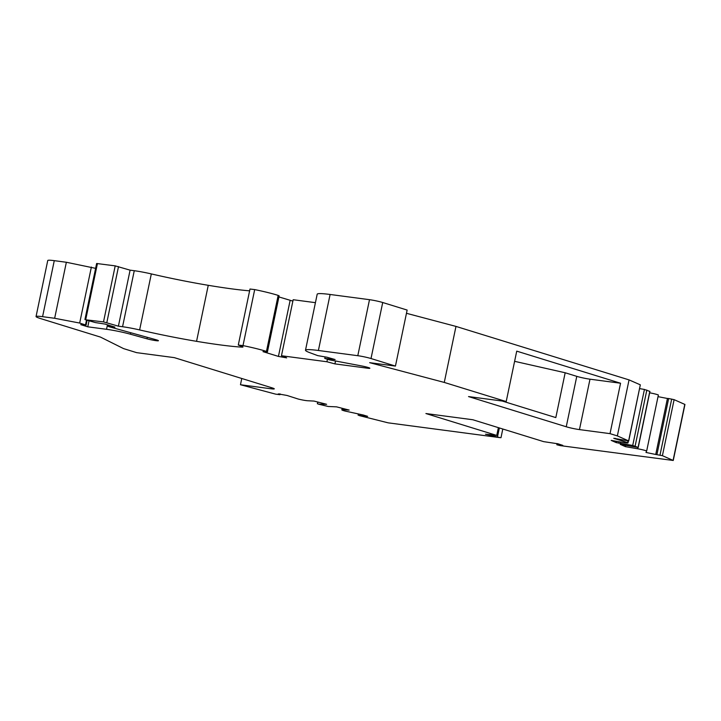 <?xml version="1.0" encoding="UTF-8"?>
<svg xmlns="http://www.w3.org/2000/svg" width="721" height="721" viewBox="0 0 721 721"><rect width="100%" height="100%" fill="white"/><g stroke="black" fill="none" stroke-linecap="round" stroke-linejoin="round"><path stroke-width="1.08" d="M506.205 401.561L516.732 351.145L620.556 383.23L589.994 379.183A9.571 0.802 11.8 0 1 576.782 376.353L566.246 426.769L468.533 396.577L506.205 401.561L444.271 382.427L455.978 326.406L629.054 379.895L617.347 435.908L628.739 440.937L613.751 438.296L627.612 442.622A7.183 0.604 11.8 0 1 628 442.919A7.183 0.604 11.8 0 1 623.458 442.541L611.183 440.396L616.284 442.64L632.714 445.461L638.229 447.453L620.213 444.334L625.404 446.641L637.679 448.777A7.183 0.604 11.8 0 1 646.674 450.986L645.989 452.446L655.731 454.473L667.43 398.443L668.646 398.533L674.108 399.659L684.95 404.463L673.252 460.476L560.307 445.623L556.828 444.758L562.822 445.38L557.982 443.803L543.661 441.64L472.814 419.748L425.913 413.539L496.751 435.43L485.485 434.204L500.257 437.674L388.132 422.839L359.067 415.53L367.647 416.35L363.339 415.026L345.26 411.096A7.183 0.604 11.8 0 1 341.826 409.852A7.183 0.604 11.8 0 1 342.727 409.744L349.153 410.078L336.554 406.851L328.226 406.482L318.322 404.13L326.631 404.301L314.023 401.074L307.597 400.741A7.183 0.604 11.8 0 1 298.188 399.028L287.021 395.459L278.306 393.9L279.766 394.684L275.611 394.135L240.463 384.735L271.024 388.781A9.571 0.802 -168.2 0 0 274.277 388.844A9.571 0.802 -168.2 0 0 272.024 387.835L174.311 357.634L136.639 352.65L123.579 348.613L100.444 337.077L40.574 318.574A19.143 1.604 -168.2 0 1 36.05 316.537A19.143 1.604 -168.2 0 1 42.575 316.681L54.652 318.276L79.68 323.053L86.087 325.117L80.761 324.648L87.782 326.82L106.537 329.299A19.143 1.604 -168.2 0 1 130.447 334.22L147.021 338.816A7.183 0.604 11.8 0 0 154.402 340.42A7.183 0.604 11.8 0 0 158.431 340.709A7.183 0.604 11.8 0 0 155.79 339.672L108.646 326.604L114.963 327.127L105.194 324.108L95.424 322.584L85.493 319.773L103.509 321.89L118.397 326.171L122.561 326.73A18.98 1.586 -168.2 0 1 139.622 329.93A84.69 7.093 11.8 0 0 196.554 341.33A104.365 8.733 11.8 0 0 241.697 347.116A9.535 0.802 11.8 0 0 242.986 346.981A9.535 0.802 11.8 0 0 240.67 345.954L238.29 345.053L242.995 345.602A28.714 2.406 -168.2 0 1 266.455 351.415L267.437 351.875L266.626 351.929L262.985 351.641L278.432 356.417L286.67 357.868L281.46 355.741L326.91 361.753L334.923 363.889L367.467 368.197A7.039 0.586 11.8 0 0 369.864 368.251A7.039 0.586 11.8 0 0 361.591 365.935L329.209 359.806L324.765 358.427L335.103 359.545L326.964 357.228L317.664 355.606L309.778 352.668A37.852 3.172 -168.2 0 1 305.497 350.208A37.852 3.172 -168.2 0 1 318.394 350.487L357.796 355.705A9.571 0.802 -168.2 0 1 371.009 358.535L395.441 366.079L407.14 310.066L382.716 302.514A9.571 0.802 -168.2 0 0 369.503 299.684L330.101 294.474A37.852 3.172 -168.2 0 0 317.195 294.195L305.497 350.208M625.404 446.641L625.666 445.371M444.271 382.427L369.666 362.672L395.441 366.079M455.978 326.406L406.464 313.302M95.614 268.347L66.359 262.264L54.273 260.66A19.143 1.604 -168.2 0 0 47.748 260.524L36.05 316.537M249.61 290.833A104.365 8.733 -168.2 0 1 208.261 285.309A84.69 7.093 -168.2 0 1 151.32 273.917A18.98 1.586 -168.2 0 0 134.268 270.708L130.095 270.159L115.207 265.869L96.632 263.498L84.925 319.52M267.437 351.875L279.144 295.862L278.162 295.403A28.714 2.406 -168.2 0 0 254.693 289.59L249.989 289.031L238.29 345.053M292.879 301.108L278.919 296.935M315.428 302.667L293.168 299.72L281.46 355.741M629.054 379.895L640.32 384.834L628.622 440.855M628.739 440.937L640.32 384.834M639.671 388.619L644.421 389.448L632.714 445.461M638.229 447.453L649.927 391.44L644.421 389.448M646.674 450.986L658.372 394.973A7.183 0.604 -168.2 0 0 649.639 392.81M658.021 396.658L667.421 398.479M617.347 435.908L610.02 433.645L579.459 429.599A9.571 0.802 -168.2 0 1 566.246 426.769M673.252 460.476L662.41 455.681L655.731 454.455L667.43 398.434M498.382 427.643L496.751 435.43M620.556 383.23L610.02 433.645M576.782 376.353L565.174 372.766L555.819 417.585L502.285 401.047M241.769 378.48L240.463 384.735M627.973 440.91L627.612 442.622M620.709 442.063L620.448 443.325M130.095 270.159L118.397 326.171M325.072 356.94L324.765 358.427M335.526 360.996L334.923 363.889M327.433 359.256L326.91 361.753M89.025 320.863L87.782 326.82M91.378 267.04L79.68 323.053M66.359 262.264L54.652 318.276M565.174 372.766L514.605 361.32M616.554 441.333L616.284 442.64M499.365 427.95L497.508 436.827M493.326 434.979L493.065 436.232M115.207 265.869L103.509 321.89M97.443 263.516L85.745 319.538M382.716 302.514L371.009 358.535M684.797 404.355L673.099 460.368M674.108 399.659L662.41 455.681M615.211 438.305L615.094 438.873M619.033 441.766L618.735 443.172M646.836 390.043L635.129 446.065M649.81 391.35L638.103 447.371M637.95 447.48L637.679 448.777M668.646 398.533L656.939 454.554M671.693 399.064L659.994 455.086M358.589 413.998L358.346 415.161M360.139 414.332L359.941 415.242M362.086 414.755L361.915 415.575M342.989 408.501L342.727 409.744M317.952 402.075L317.6 403.76M279.649 393.891L279.532 394.45M278.162 295.403L266.455 351.415M254.693 289.59L242.995 345.602M241.859 346.35L241.697 347.116M208.261 285.309L196.554 341.33M151.32 273.917L139.622 329.93M134.268 270.708L122.561 326.73M118.514 266.581L106.816 322.593M330.101 294.474L318.394 350.487M367.647 367.34L367.467 368.197M290.13 300.405L278.432 356.417M369.503 299.684L357.796 355.705M108.799 325.216L108.583 326.28M147.327 337.329L147.021 338.816M130.753 332.732L130.447 334.22M107.474 324.81L106.537 329.299M86.52 320.088L85.52 324.865M54.273 260.66L42.575 316.681M589.994 379.183L579.459 429.599M271.267 387.601L271.024 388.781M489.974 434.529L489.766 435.529M557.775 443.739L557.558 444.776M628.406 440.955L628 442.919M358.364 413.944L358.112 415.188M342.151 408.284L341.826 409.852M317.736 402.021L317.366 403.787M280.154 393.963L280.009 394.657M108.033 324.982L107.762 326.262M87.097 320.268L86.087 325.117M502.798 429.013L500.987 437.692M557.081 443.559L556.828 444.758"/></g></svg>
